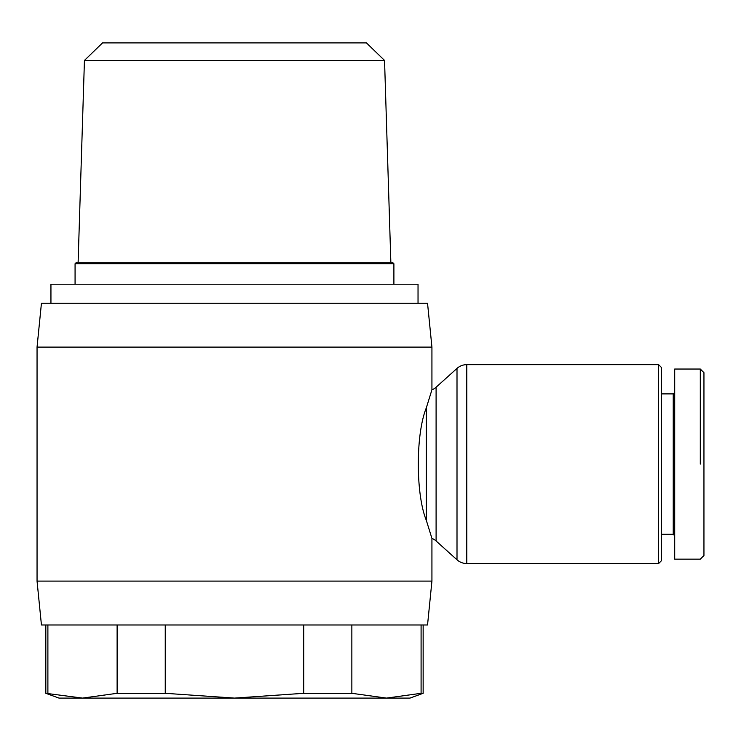 <?xml version="1.0" encoding="UTF-8"?>
<svg xmlns="http://www.w3.org/2000/svg" width="741" height="741" viewBox="0 0 741 741"><rect width="100%" height="100%" fill="white"/><g stroke="black" fill="none" stroke-linecap="round" stroke-linejoin="round"><path stroke-width="1.11" d="M658.61 563.549L466.784 563.549L466.784 364.646L658.61 364.646L658.61 563.549L661.537 560.622L661.537 367.573L658.61 364.646M466.784 364.646A14.625 14.625 0 0 0 457.002 368.407L457.002 559.798A14.625 14.625 0 0 0 466.784 563.549M457.002 559.798L436.097 540.976A14.625 14.625 0 0 0 431.929 538.346L431.929 581.101L427.538 624.978L41.44 624.978L37.05 581.101L37.05 347.103L41.44 303.226L427.538 303.226L431.929 347.103L37.05 347.103M431.929 347.103L431.929 389.859A14.625 14.625 0 0 0 436.097 387.219L457.002 368.407M431.595 390.868L426.316 407.865C415.627 434.022 415.627 494.173 426.316 520.339L431.595 537.336M431.929 581.101L37.05 581.101M674.699 392.434L673.236 393.897L661.537 393.897M661.537 534.298L673.236 534.298L674.699 535.762M673.236 393.897L673.236 534.298M700.291 464.098L700.291 369.037L703.95 372.695L703.95 555.509L700.291 559.159L674.699 559.159L674.699 369.037L700.291 369.037M418.035 303.226L418.035 284.211L50.944 284.211L50.944 303.226M45.822 693.307L82.501 698.096L58.984 698.096L45.822 693.307L45.822 624.978M47.887 624.978L47.887 693.307M423.148 624.978L423.148 693.307L409.986 698.096L386.478 698.096L421.092 693.307L421.092 624.978M421.092 693.307L423.148 693.307M390.85 262.277L384.542 60.438L84.437 60.438L78.12 262.277M84.437 60.438L102.536 42.904L366.443 42.904L384.542 60.438M393.897 284.211L393.897 263.74L75.073 263.74L75.073 284.211M75.073 263.74L76.536 262.277L392.434 262.277L393.897 263.74M165.252 693.307L234.489 698.096L82.501 698.096L117.115 693.307L165.252 693.307L165.252 624.978M351.855 693.307L386.478 698.096L234.489 698.096L303.717 693.307L351.855 693.307L351.855 624.978M303.717 693.307L303.717 624.978M117.115 693.307L117.115 624.978M426.316 520.339L426.316 407.837M436.097 540.976L436.097 387.219"/></g></svg>
